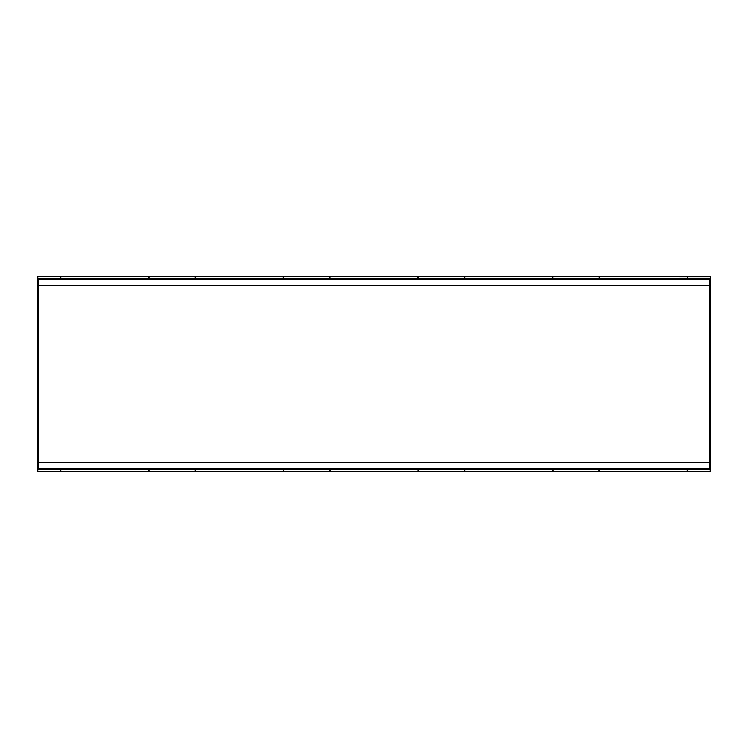 <?xml version="1.0" encoding="UTF-8"?>
<svg xmlns="http://www.w3.org/2000/svg" width="748" height="748" viewBox="0 0 748 748"><rect width="100%" height="100%" fill="white"/><g stroke="black" fill="none" stroke-linecap="round" stroke-linejoin="round"><path stroke-width="1.12" d="M709.628 468.482L709.235 469.613L38.765 469.613L38.765 278.387L709.235 278.387L709.235 468.725L38.372 468.482L38.765 278.387L38.372 279.518L709.235 279.275L709.628 469.22L709.628 462.788L38.372 462.788L38.372 468.482M709.628 285.212L709.628 278.78L709.628 285.212L38.372 285.212L38.372 279.518M709.628 465.714L710.207 465.714L710.207 471.567L710.6 465.714L710.207 471.567L37.793 471.567L37.4 276.825L37.793 465.714L38.372 465.714M710.6 282.286L710.6 465.714L710.6 276.825L710.6 282.286L709.628 282.286M38.372 282.286L37.793 282.286L37.793 276.433L710.6 276.825M687.188 276.825L687.571 278.387M687.188 469.613L687.188 471.175L687.188 469.613M552.548 278.387L552.548 276.825L552.548 278.387M552.548 469.613L552.548 471.175L552.548 469.613M464.732 469.613L464.732 471.175L464.732 469.613M464.732 278.387L464.732 276.825L464.732 278.387M464.732 471.175L464.349 469.613M552.931 471.567L552.931 469.613M330.092 469.613L330.092 471.175L330.092 469.613M329.709 471.567L329.709 469.613M418.291 469.613L417.908 471.175M417.908 278.387L417.908 276.825L417.908 278.387M330.092 276.825L329.709 278.387M418.291 276.433L418.291 278.387M464.349 278.387L464.732 276.825M148.628 278.387L148.628 276.825L148.628 278.387M148.628 469.613L148.628 471.175L148.628 469.613M60.812 469.613L60.812 471.175L60.812 469.613M60.812 278.387L60.812 276.825L60.812 278.387M60.429 471.567L60.429 469.613M195.452 469.613L195.452 471.175L195.452 469.613M195.452 278.387L195.452 276.825L195.452 278.387M195.452 471.175L195.069 469.613M283.268 471.175L283.651 469.613M283.268 278.387L283.268 276.825L283.268 278.387M195.452 276.825L195.069 278.387M283.268 276.825L283.651 278.387M599.372 469.613L599.372 471.175L599.372 469.613M599.372 278.387L599.372 276.825L599.372 278.387M598.989 471.567L598.989 469.613M687.571 471.567L687.571 469.613M60.429 278.387L60.812 276.825M149.011 276.433L149.011 278.387M552.548 276.825L552.931 278.387M598.989 278.387L599.372 276.825M149.011 469.613L149.011 471.567M37.4 465.714L37.793 471.567"/></g></svg>
